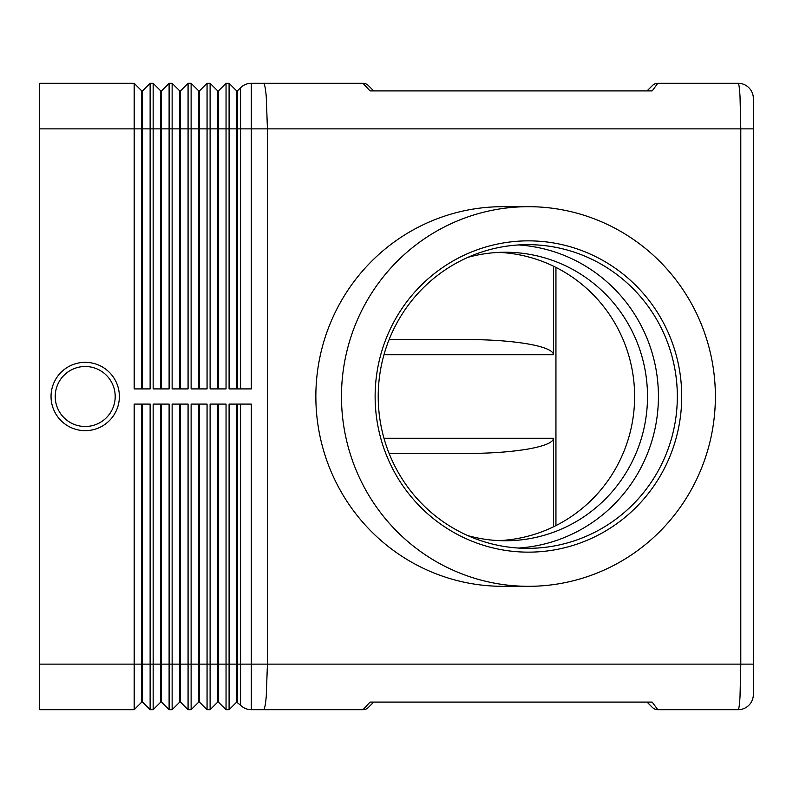 <?xml version="1.0" encoding="UTF-8"?>
<svg xmlns="http://www.w3.org/2000/svg" width="793" height="793" viewBox="0 0 793 793"><rect width="100%" height="100%" fill="white"/><g stroke="black" fill="none" stroke-linecap="round" stroke-linejoin="round"><path stroke-width="1.19" d="M119.376 396.5A34.168 34.168 0 0 0 85.208 362.332A34.168 34.168 0 0 0 51.039 396.5A34.168 34.168 0 0 0 85.208 430.668A34.168 34.168 0 0 0 119.376 396.5M467.801 535.612A144.257 142.076 90 0 0 505.428 540.757A144.257 142.076 90 0 0 647.504 396.5A144.257 142.076 90 0 0 505.428 252.243A144.257 142.076 90 0 0 467.801 257.388M236.681 388.907L236.681 90.898L229.088 83.305L229.088 388.907L251.322 388.907L251.322 83.305L362.986 83.305A7.593 7.593 0 0 1 368.358 85.535A7.593 7.593 0 0 0 362.986 83.305L370.034 90.898L652.193 90.898L657.793 83.305L738.164 83.305A15.186 15.186 0 0 1 748.899 87.755A15.186 15.186 0 0 0 738.164 83.305C738.888 83.513 739.502 87.954 740.028 96.647L740.791 128.862L753.35 128.862L753.35 98.491L753.35 694.509A15.186 15.186 0 0 1 748.899 705.245A15.186 15.186 0 0 0 753.35 694.509L753.35 664.137L740.791 664.137L740.028 696.353C739.502 705.046 738.888 709.487 738.164 709.695A15.186 15.186 0 0 0 748.899 705.245A15.186 15.186 0 0 1 738.164 709.695L657.793 709.695L652.193 702.102L657.793 709.695A7.593 7.593 0 0 1 652.421 707.465L647.058 702.102L652.193 702.102L370.034 702.102L362.986 709.695A7.593 7.593 0 0 0 368.358 707.465L373.721 702.102L647.058 702.102L652.421 707.465A7.593 7.593 0 0 0 657.793 709.695M251.322 83.305A15.186 15.186 0 0 0 245.503 84.464A15.186 15.186 0 0 1 251.322 83.305A15.186 15.186 0 0 0 245.503 84.464A15.186 15.186 0 0 1 251.322 83.305L263.454 83.305C264.545 83.513 265.477 87.954 266.26 96.647L267.429 128.862L740.791 128.862L740.791 664.137L267.429 664.137L266.26 696.353C265.477 705.046 264.545 709.487 263.454 709.695L362.986 709.695A7.593 7.593 0 0 0 368.358 707.465M652.193 90.898L657.793 83.305A7.593 7.593 0 0 0 652.421 85.535L647.058 90.898L373.721 90.898L368.358 85.535L373.721 90.898L370.034 90.898M657.793 83.305A7.593 7.593 0 0 0 652.421 85.535M553.524 266.2L553.524 354.739C553.137 350.575 544.732 346.997 528.297 344.003C511.326 341.109 491.026 339.622 467.404 339.553L389.125 339.553M389.125 453.447L467.404 453.447C491.026 453.378 511.326 451.891 528.297 448.997C544.732 446.003 553.137 442.425 553.524 438.261L553.524 526.8M315.852 396.5A189.814 186.95 -90 0 1 502.792 206.686A189.814 186.95 -90 0 0 315.852 396.5A189.814 186.95 -90 0 0 502.792 586.314A189.814 186.95 -90 0 1 315.852 396.5M498.985 252.392A144.257 142.076 -90 0 1 634.618 396.5A144.257 142.076 -90 0 1 498.985 540.608M715.375 396.5A189.814 186.95 -90 0 1 528.425 586.314A189.814 186.95 -90 0 1 341.476 396.5A189.814 186.95 -90 0 1 528.425 206.686A189.814 186.95 -90 0 1 715.375 396.5M375.129 396.5A155.646 153.297 -90 0 1 528.425 240.854A155.646 153.297 -90 0 1 681.722 396.5A155.646 153.297 -90 0 1 528.425 552.146A155.646 153.297 -90 0 1 375.129 396.5M677.331 396.5A151.85 149.56 90 0 0 527.771 244.65A151.85 149.56 90 0 0 378.211 396.5A151.85 149.56 90 0 0 527.771 548.35A151.85 149.56 90 0 0 677.331 396.5M518.315 548.052A151.85 149.56 90 0 0 658.428 396.5A151.85 149.56 90 0 0 518.315 244.948M555.943 525.6L555.943 267.4M251.322 709.695L263.454 709.695L251.322 709.695L251.322 404.093L229.088 404.093L229.088 709.695L236.681 702.102L240.576 705.245A15.186 15.186 0 0 0 251.322 709.695A15.186 15.186 0 0 1 245.503 708.536A15.186 15.186 0 0 0 251.322 709.695A15.186 15.186 0 0 1 245.503 708.536M240.576 404.093L240.576 664.137L267.429 664.137L267.429 128.862L240.576 128.862L240.576 388.907M753.35 98.491A15.186 15.186 0 0 0 748.899 87.755A15.186 15.186 0 0 1 753.35 98.491M245.503 84.464A15.186 15.186 0 0 0 240.576 87.755L237.434 90.898L237.434 388.907M217.698 388.907L217.698 90.898L210.105 83.305L210.105 388.907L226.045 388.907L226.045 83.305L229.088 83.305M198.716 388.907L198.716 90.898L191.123 83.305L191.123 388.907L207.062 388.907L207.062 83.305L199.469 90.898L199.469 388.907M179.733 388.907L179.733 90.898L172.14 83.305L172.14 388.907L188.08 388.907L188.08 83.305L191.123 83.305M160.751 388.907L160.751 90.898L153.158 83.305L153.158 388.907L169.107 388.907L169.107 83.305L161.514 90.898L161.514 388.907M141.769 404.093L141.769 702.102L134.176 709.695L39.65 709.695L39.65 83.305L134.176 83.305L134.176 388.907L150.125 388.907L150.125 83.305L153.158 83.305M160.751 404.093L160.751 702.102L153.158 709.695L150.125 709.695L150.125 404.093L134.176 404.093L134.176 709.695M160.751 702.102L161.514 702.102L169.107 709.695L169.107 404.093L153.158 404.093L153.158 709.695M180.497 702.102L188.08 709.695L188.08 404.093L172.14 404.093L172.14 709.695L179.733 702.102L180.497 702.102L180.497 404.093M199.469 702.102L207.062 709.695L207.062 404.093L191.123 404.093L191.123 709.695L198.716 702.102L199.469 702.102L199.469 404.093M218.452 702.102L226.045 709.695L226.045 404.093L210.105 404.093L210.105 709.695L217.698 702.102L218.452 702.102L218.452 404.093M237.434 702.102L237.434 404.093M236.681 404.093L236.681 702.102M217.698 404.093L217.698 702.102M198.716 404.093L198.716 702.102M179.733 404.093L179.733 702.102M161.514 702.102L161.514 404.093M169.107 709.695L172.14 709.695M188.08 709.695L191.123 709.695M207.062 709.695L210.105 709.695M226.045 709.695L229.088 709.695M150.125 709.695L142.532 702.102L142.532 404.093M141.769 702.102L142.532 702.102M217.698 90.898L218.452 90.898L226.045 83.305M218.452 90.898L218.452 388.907M207.062 83.305L210.105 83.305M179.733 90.898L180.497 90.898L188.08 83.305M180.497 90.898L180.497 388.907M169.107 83.305L172.14 83.305M236.681 90.898L237.434 90.898M198.716 90.898L199.469 90.898M160.751 90.898L161.514 90.898M150.125 83.305L142.532 90.898L142.532 388.907M141.769 388.907L141.769 90.898L134.176 83.305M141.769 90.898L142.532 90.898M55.213 396.5A29.995 29.995 0 0 0 85.208 426.495A29.995 29.995 0 0 0 115.193 396.5A29.995 29.995 0 0 0 85.208 366.505A29.995 29.995 0 0 0 55.213 396.5M553.524 438.261L383.981 438.261M383.981 354.739L553.524 354.739M240.576 87.755L240.576 128.862L39.65 128.862M39.65 664.137L240.576 664.137L240.576 705.245M528.425 586.314L502.792 586.314M528.425 206.686L502.792 206.686"/></g></svg>
